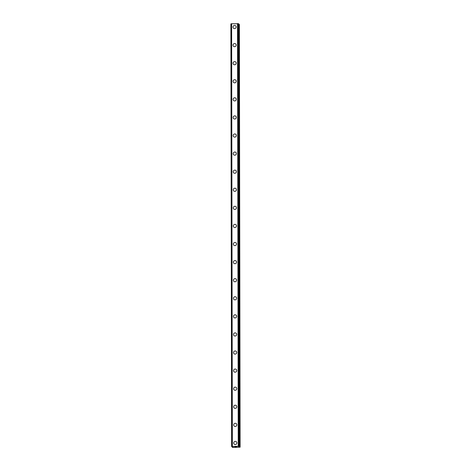 <?xml version="1.0" encoding="UTF-8"?>
<svg xmlns="http://www.w3.org/2000/svg" width="471" height="471" viewBox="0 0 471 471"><rect width="100%" height="100%" fill="white"/><g stroke="black" fill="none" stroke-linecap="round" stroke-linejoin="round"><path stroke-width="0.71" d="M234.181 444.106A1.601 1.56 134 0 1 234.688 441.51A1.601 1.56 134 0 1 236.878 442.911A1.601 1.56 134 0 1 234.181 444.106A1.601 1.56 134 0 1 234.688 441.51A1.601 1.56 134 0 1 236.407 441.798M234.146 426.025A1.601 1.56 134 0 1 234.652 423.429A1.601 1.56 134 0 1 236.842 424.824A1.601 1.56 134 0 1 234.146 426.025A1.601 1.56 134 0 1 234.652 423.429A1.601 1.56 134 0 1 236.377 423.717M234.116 407.939A1.601 1.56 134 0 1 234.623 405.343A1.601 1.56 134 0 1 236.813 406.738A1.601 1.56 134 0 1 234.116 407.939A1.601 1.56 134 0 1 234.623 405.343A1.601 1.56 134 0 1 236.348 405.631M234.087 389.858A1.601 1.56 134 0 1 234.593 387.256A1.601 1.56 134 0 1 236.783 388.657A1.601 1.56 134 0 1 234.087 389.858A1.601 1.56 134 0 1 234.593 387.256A1.601 1.56 134 0 1 236.312 387.551M234.052 371.772A1.601 1.56 134 0 1 234.558 369.176A1.601 1.56 134 0 1 236.748 370.571A1.601 1.56 134 0 1 234.052 371.772A1.601 1.56 134 0 1 234.558 369.176A1.601 1.56 134 0 1 236.283 369.464M234.022 353.686A1.601 1.56 134 0 1 234.529 351.089A1.601 1.56 134 0 1 236.719 352.491A1.601 1.56 134 0 1 234.022 353.686A1.601 1.56 134 0 1 234.529 351.089A1.601 1.56 134 0 1 236.254 351.384M233.993 335.605A1.601 1.56 134 0 1 234.499 333.009A1.601 1.56 134 0 1 236.689 334.404A1.601 1.56 134 0 1 233.993 335.605A1.601 1.56 134 0 1 234.493 333.009A1.601 1.56 134 0 1 236.218 333.297M233.957 317.519A1.601 1.56 134 0 1 234.464 314.922A1.601 1.56 134 0 1 236.654 316.324A1.601 1.56 134 0 1 233.957 317.519A1.601 1.56 134 0 1 234.464 314.922A1.601 1.56 134 0 1 236.189 315.217M233.928 299.438A1.601 1.56 134 0 1 234.434 296.842A1.601 1.56 134 0 1 236.625 298.237A1.601 1.56 134 0 1 233.928 299.438A1.601 1.56 134 0 1 234.434 296.842A1.601 1.56 134 0 1 236.154 297.13M233.899 281.352A1.601 1.56 134 0 1 234.399 278.755A1.601 1.56 134 0 1 236.589 280.151A1.601 1.56 134 0 1 233.899 281.352A1.601 1.56 134 0 1 234.399 278.755A1.601 1.56 134 0 1 236.124 279.044M233.863 263.271A1.601 1.56 134 0 1 234.37 260.675A1.601 1.56 134 0 1 236.56 262.07A1.601 1.56 134 0 1 233.863 263.271A1.601 1.56 134 0 1 234.37 260.669A1.601 1.56 134 0 1 236.095 260.963M233.369 244.078A1.601 1.56 134 0 1 236.059 242.877A1.601 1.56 134 0 1 235.559 245.473A1.601 1.56 134 0 1 233.369 244.078M233.834 245.185A1.601 1.56 134 0 1 234.34 242.589A1.601 1.56 134 0 1 236.059 242.877M233.799 227.099A1.601 1.56 134 0 1 234.305 224.502A1.601 1.56 134 0 1 236.495 225.903A1.601 1.56 134 0 1 233.799 227.099A1.601 1.56 134 0 1 234.305 224.502A1.601 1.56 134 0 1 236.03 224.797M233.769 209.018A1.601 1.56 134 0 1 234.275 206.422A1.601 1.56 134 0 1 236.466 207.817A1.601 1.56 134 0 1 233.769 209.018A1.601 1.56 134 0 1 234.275 206.422A1.601 1.56 134 0 1 236 206.71M233.74 190.932A1.601 1.56 134 0 1 234.246 188.335A1.601 1.56 134 0 1 236.436 189.736A1.601 1.56 134 0 1 233.74 190.932A1.601 1.56 134 0 1 234.246 188.335A1.601 1.56 134 0 1 235.965 188.63M233.704 172.851A1.601 1.56 134 0 1 234.211 170.255A1.601 1.56 134 0 1 236.401 171.65A1.601 1.56 134 0 1 233.704 172.851A1.601 1.56 134 0 1 234.211 170.255A1.601 1.56 134 0 1 235.936 170.543M233.675 154.765A1.601 1.56 134 0 1 234.181 152.168A1.601 1.56 134 0 1 236.371 153.57A1.601 1.56 134 0 1 233.675 154.765A1.601 1.56 134 0 1 234.181 152.168A1.601 1.56 134 0 1 235.906 152.457M233.645 136.684A1.601 1.56 134 0 1 234.152 134.088A1.601 1.56 134 0 1 236.342 135.483A1.601 1.56 134 0 1 233.645 136.684A1.601 1.56 134 0 1 234.146 134.088A1.601 1.56 134 0 1 235.871 134.376M233.61 118.598A1.601 1.56 134 0 1 234.116 116.001A1.601 1.56 134 0 1 236.307 117.397A1.601 1.56 134 0 1 233.61 118.598A1.601 1.56 134 0 1 234.116 116.001A1.601 1.56 134 0 1 235.841 116.29M233.581 100.517A1.601 1.56 134 0 1 234.087 97.915A1.601 1.56 134 0 1 236.277 99.316A1.601 1.56 134 0 1 233.581 100.517A1.601 1.56 134 0 1 234.087 97.915A1.601 1.56 134 0 1 235.812 98.209M233.551 82.431A1.601 1.56 134 0 1 234.052 79.834A1.601 1.56 134 0 1 236.242 81.23A1.601 1.56 134 0 1 233.551 82.431A1.601 1.56 134 0 1 234.052 79.834A1.601 1.56 134 0 1 235.777 80.123M233.516 64.344A1.601 1.56 134 0 1 234.022 61.748A1.601 1.56 134 0 1 236.212 63.149A1.601 1.56 134 0 1 233.516 64.344A1.601 1.56 134 0 1 234.022 61.748A1.601 1.56 134 0 1 235.747 62.042M233.486 46.264A1.601 1.56 134 0 1 233.993 43.668A1.601 1.56 134 0 1 236.183 45.063A1.601 1.56 134 0 1 233.486 46.264A1.601 1.56 134 0 1 233.993 43.668A1.601 1.56 134 0 1 235.712 43.956M233.457 28.178A1.601 1.56 134 0 1 233.957 25.581A1.601 1.56 134 0 1 236.148 26.982A1.601 1.56 134 0 1 233.451 28.178A1.601 1.56 134 0 1 233.957 25.581A1.601 1.56 134 0 1 235.683 25.876M231.396 23.827L230.884 23.903L231.62 446.608M231.408 23.768L232.138 446.479L238.249 446.261L239.303 446.39L238.715 446.832L240.116 447.173L232.945 447.45L232.262 447.226L232.945 446.879L231.62 446.614L232.156 446.508L231.614 23.721L232.356 446.431M239.409 446.49L238.673 23.785L231.614 23.721M240.116 447.173L239.38 24.468L238.673 24.227M234.899 446.785L235.335 446.867M235 446.879L235.529 446.767M234.811 446.779L235.718 446.95M236.112 446.779L236.583 446.926M237.508 23.55L238.249 446.261M232.268 446.738L232.268 447.22L232.262 446.738M232.327 446.749L232.327 447.197M230.943 23.891L231.679 446.602M237.796 23.585L238.538 446.29M237.826 23.591L238.567 446.302M238.485 23.674L239.227 446.384M238.567 23.68L239.303 446.39M239.074 24.268L239.81 446.979M239.215 24.304L239.951 447.014M230.884 23.903L231.62 446.614M231.396 23.774L232.132 446.484M238.673 23.785L239.409 446.496"/></g></svg>
